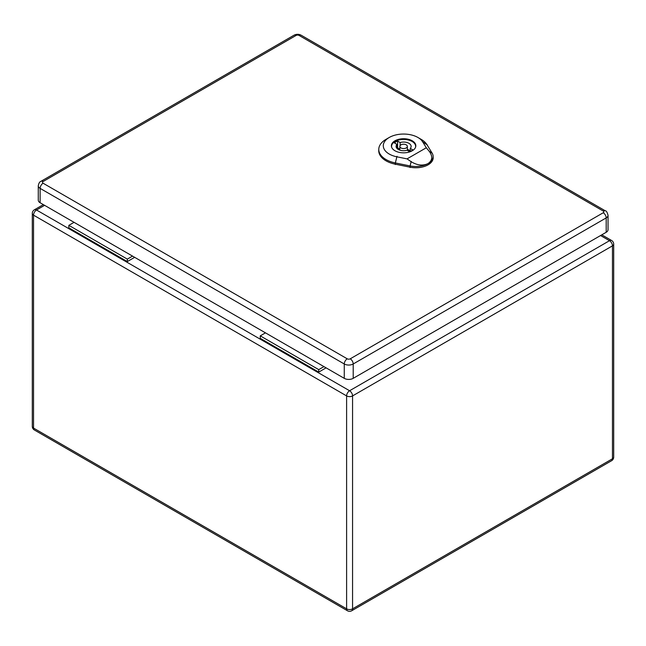 <?xml version="1.0" encoding="UTF-8"?>
<svg xmlns="http://www.w3.org/2000/svg" width="646" height="646" viewBox="0 0 646 646"><rect width="100%" height="100%" fill="white"/><g stroke="black" fill="none" stroke-linecap="round" stroke-linejoin="round"><path stroke-width="0.97" d="M326.093 367.849L318.744 372.088L260.257 338.318L260.257 335.863L265.474 332.851M134.667 257.334L127.327 261.573L127.327 259.119L132.543 256.107M127.327 259.119L68.839 225.349L68.839 227.804L127.327 261.573M68.839 225.349L74.056 222.337M318.744 372.088L318.744 369.633L260.257 335.863M318.744 369.633L323.961 366.621M43.104 181.51A4.207 2.431 60 0 0 40.997 181.3C39.656 181.72 38.752 183.222 38.276 185.806L38.276 200.171A6.315 3.65 0 0 0 40.125 202.747L344.27 378.346A6.315 3.65 0 0 0 353.2 378.346L606.19 232.285A6.315 3.65 0 0 0 608.039 229.701L608.039 215.336C607.208 212.219 606.303 210.717 605.318 210.83A4.207 2.431 -60 0 0 603.219 211.04A2.108 1.219 180 0 1 603.219 212.76L350.221 358.821A2.108 1.219 180 0 1 347.249 358.821L43.104 183.222A2.108 1.219 180 0 1 43.104 181.51L296.094 35.441A2.108 1.219 180 0 1 299.074 35.441L603.219 211.04M397.605 141.078L400.132 142.54A7.518 4.344 180 0 1 411.131 146.384A7.518 4.344 180 0 1 410.275 148.394L412.802 149.856A10.982 6.339 180 0 1 409.612 151.697L407.085 150.235A7.518 4.344 180 0 1 396.087 146.384A7.518 4.344 180 0 1 396.943 144.381L394.415 142.919A10.982 6.339 180 0 1 397.605 141.078L397.605 147.837L399.85 149.129M400.132 145.56L400.132 142.54M410.275 151.422L410.275 148.394M407.368 149.379A7.518 4.344 180 0 1 410.275 151.132M396.943 148.394L396.943 144.381M415.531 147.32A12.032 6.944 0 0 0 415.636 146.384A12.032 6.944 0 0 0 403.605 139.439A12.032 6.944 0 0 0 391.573 146.384A12.032 6.944 0 0 0 391.686 147.32M396.943 148.104A10.982 6.339 180 0 1 397.605 147.837M407.053 158.876L396.854 156.808A20.284 11.709 180 0 1 389.239 137.477L386.042 139.318A24.798 14.317 0 0 0 378.79 149.089A24.798 14.317 0 0 0 395.36 162.945L410.105 165.941A17.297 9.989 0 0 0 428.064 163.575C422.864 166.03 417.219 165.4 411.139 161.686L407.053 158.876L426.303 147.764L429.202 151.253C432.909 156.348 432.529 160.458 428.064 163.575A17.297 9.989 0 0 0 433.127 156.275A17.297 9.989 0 0 0 432.158 153.207L426.974 144.696A24.798 14.317 0 0 0 421.111 139.318L417.922 137.477A20.284 11.709 180 0 1 422.718 141.878L426.303 147.764M394.964 150.76A12.217 7.058 180 0 1 391.387 145.77A12.217 7.058 180 0 1 403.605 138.72A12.217 7.058 180 0 1 415.83 145.77A12.217 7.058 180 0 1 408.288 152.294A12.217 7.058 180 0 1 394.964 150.76M378.79 149.089L378.734 150.316A24.847 14.349 0 0 0 395.344 164.205L410.089 167.193A17.345 10.013 0 0 0 433.183 157.495L433.127 156.275M389.239 137.477A20.284 11.709 180 0 1 417.922 137.477M398.186 148.168A12.032 6.944 0 0 0 397.072 148.54M400.948 147.926A3.763 2.172 0 0 0 405.05 148.394A3.763 2.172 0 0 0 407.368 146.384A3.763 2.172 0 0 0 403.605 144.219A3.763 2.172 0 0 0 399.85 146.384A3.763 2.172 0 0 0 400.948 147.926M44.598 205.331L36.507 209.998L349.583 390.749L609.493 240.7L600.554 235.54M352.563 395.909L352.563 608.839L612.465 458.781L612.465 245.86L352.563 395.909A4.207 2.431 60 0 0 349.583 390.749A4.207 2.431 -60 0 0 346.611 395.909L33.535 215.158L33.535 428.088L346.611 608.839L346.611 395.909A4.207 2.431 0 0 0 352.563 395.909M33.535 215.158A4.207 2.431 -60 0 1 36.507 209.998A4.207 2.431 60 0 0 34.408 209.788A4.207 4.207 0 0 0 32.3 213.438A4.207 2.431 0 0 0 33.535 215.158M33.535 428.088A4.207 2.431 180 0 1 32.3 426.368A4.207 4.207 0 0 0 34.408 430.01A4.207 2.431 -60 0 1 33.535 428.088M347.483 610.769A4.207 4.207 0 0 0 351.69 610.769A4.207 2.431 60 0 0 352.563 608.839A4.207 2.431 180 0 1 346.611 608.839A4.207 2.431 120 0 0 347.483 610.769L34.408 430.01M611.592 240.49A4.207 2.431 -60 0 0 609.493 240.7A4.207 2.431 60 0 1 612.465 245.86A4.207 2.431 0 0 0 613.7 244.14A4.207 4.207 0 0 0 611.592 240.49L601.781 234.829M613.7 244.14L613.7 457.061A4.207 2.431 180 0 1 612.465 458.781A4.207 2.431 60 0 1 611.592 460.711L351.69 610.769M38.276 185.806A6.315 3.65 0 0 0 40.125 188.382L344.27 363.981L344.27 378.346M43.104 183.222A4.207 2.431 -60 0 0 40.125 188.382L40.125 202.747M347.249 358.821A4.207 2.431 -60 0 0 344.27 363.981A6.315 3.65 0 0 0 353.2 363.981L353.2 378.346M350.221 358.821A4.207 2.431 60 0 1 353.2 363.981L606.19 217.912L606.19 232.285M603.219 212.76A4.207 2.431 60 0 1 606.19 217.912A6.315 3.65 0 0 0 608.039 215.336M40.997 181.3L293.987 35.231A4.207 2.431 60 0 1 296.094 35.441M299.074 35.441A4.207 2.431 -60 0 1 301.181 35.231C298.783 34.004 296.385 34.004 293.987 35.231M422.347 141.627L427.353 144.946M396.983 156.275L395.223 163.495M395.336 164.552L395.36 162.849M410.105 165.836L410.081 167.54M410.04 166.208L411.203 161.419M429.017 151.132L432.344 153.328M43.363 204.62L34.408 209.788M32.3 213.438L32.3 426.368M611.592 460.711A4.207 4.207 0 0 0 613.7 457.061M301.181 35.231L605.318 210.83M415.636 147.005L415.636 146.384M391.573 147.005L391.573 146.384M407.368 150.397L407.368 146.384M399.85 150.147L399.85 146.384"/></g></svg>
